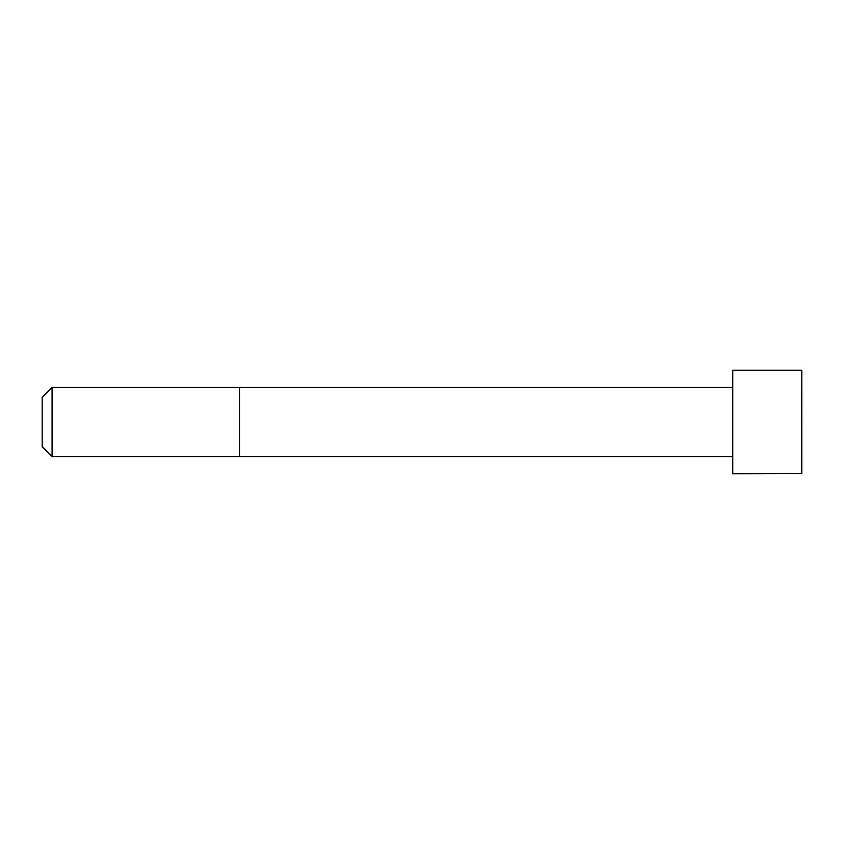 <?xml version="1.0" encoding="UTF-8"?>
<svg xmlns="http://www.w3.org/2000/svg" width="844" height="844" viewBox="0 0 844 844"><rect width="100%" height="100%" fill="white"/><g stroke="black" fill="none" stroke-linecap="round" stroke-linejoin="round"><path stroke-width="1.27" d="M732.75 456.52L52.064 456.53L42.2 446.666L42.2 397.334L52.064 387.47L52.064 456.53M801.663 370.21L732.75 370.21L732.75 473.79L801.8 473.653L801.8 370.347L801.663 473.79M732.75 387.48L239.496 387.47L239.496 456.53M239.496 387.47L52.064 387.47"/></g></svg>
